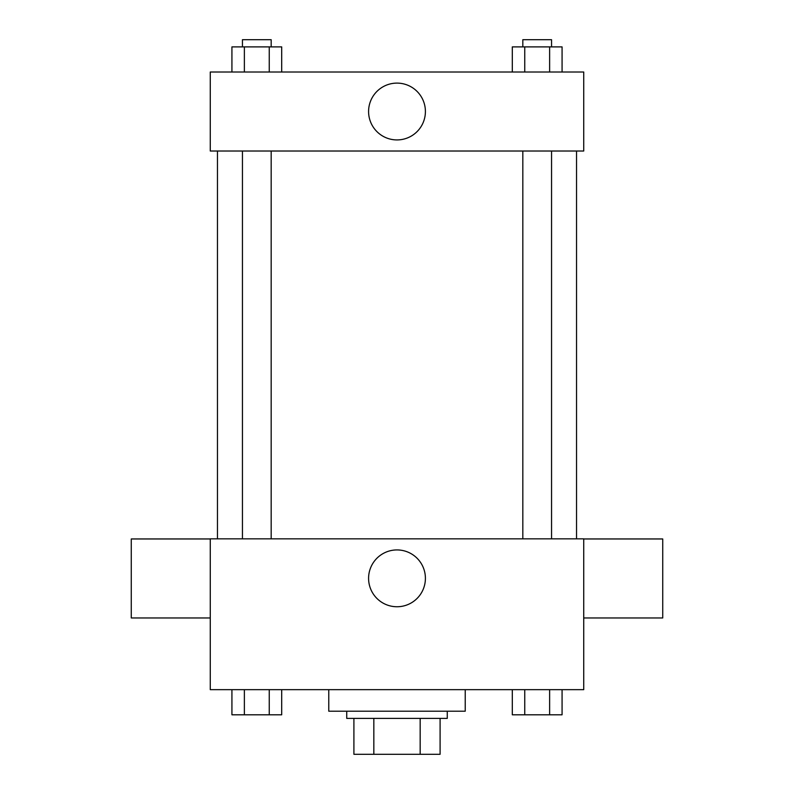<?xml version="1.0" encoding="UTF-8"?>
<svg xmlns="http://www.w3.org/2000/svg" width="794" height="794" viewBox="0 0 794 794"><rect width="100%" height="100%" fill="white"/><g stroke="black" fill="none" stroke-linecap="round" stroke-linejoin="round"><path stroke-width="1.19" d="M420.165 718.391L420.165 754.3L353.906 754.3L353.906 718.391M420.165 754.3L440.094 754.3L440.094 718.391L440.094 754.3M447.27 711.206L447.27 718.391L346.73 718.391L346.73 711.206M373.835 718.391L373.835 754.3M328.776 689.658L328.776 711.206L465.224 711.206L465.224 689.658M583.729 689.658L210.271 689.658L210.271 538.838L583.729 538.838L583.729 689.658M425.405 578.34A28.405 28.405 0 0 1 382.797 602.944A28.405 28.405 0 0 1 382.797 553.736A28.405 28.405 0 0 1 425.405 578.34M583.729 617.96L662.732 617.96L662.732 538.957L583.729 538.957M210.271 538.957L131.268 538.957L131.268 617.96L210.271 617.96M576.543 151.019L576.543 538.838M522.829 538.838L522.829 151.019M271.171 151.019L271.171 538.838M583.729 151.019L210.271 151.019L210.271 72.016L583.729 72.016L583.729 151.019M425.405 111.517A28.405 28.405 0 0 1 382.797 136.121A28.405 28.405 0 0 1 382.797 86.913A28.405 28.405 0 0 1 425.405 111.517M562.073 72.016L562.073 46.886L512.309 46.886L512.309 72.016M549.627 46.886L549.627 72.016M524.755 46.886L524.755 72.016M522.829 46.886L522.829 39.7L551.552 39.7L551.552 46.886M281.691 72.016L281.691 46.886L231.927 46.886L231.927 72.016M269.245 46.886L269.245 72.016M244.373 46.886L244.373 72.016M242.448 46.886L242.448 39.7L271.171 39.7L271.171 46.886M562.073 689.658L562.073 714.799L512.309 714.799L512.309 689.658M549.627 689.658L549.627 714.799M524.755 689.658L524.755 714.799M551.552 714.799L522.829 714.799M281.691 689.658L281.691 714.799L231.927 714.799L231.927 689.658M269.245 689.658L269.245 714.799M244.373 689.658L244.373 714.799M271.171 714.799L242.448 714.799M217.457 151.019L217.457 538.838M551.552 538.838L551.552 151.019M242.448 151.019L242.448 538.838"/></g></svg>
